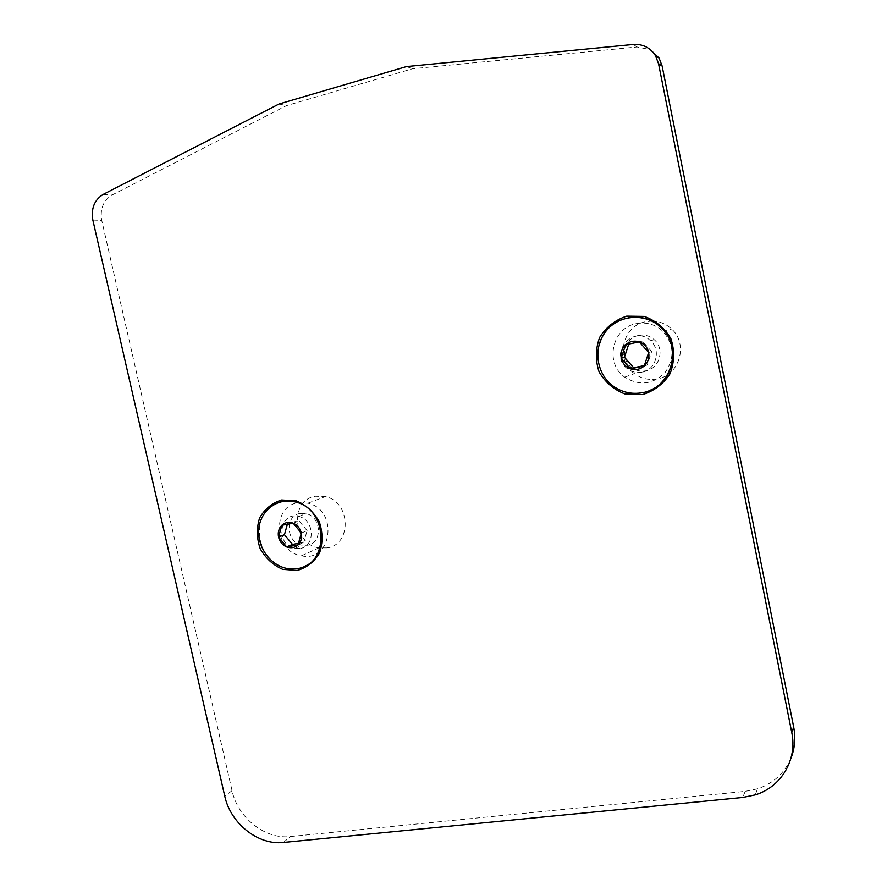 <?xml version="1.0" encoding="UTF-8"?>
<svg xmlns="http://www.w3.org/2000/svg" width="887" height="887" viewBox="0 0 887 887"><rect width="100%" height="100%" fill="white"/><g stroke="black" fill="none" stroke-linecap="round" stroke-linejoin="round"><path stroke-width="0.67" stroke-dasharray="4.43 3.33" d="M649.994 390.324L642.598 392.608C631.899 394.515 622.12 392.32 613.261 386.011C586.85 368.36 596.84 322.169 628.561 317.679M648.663 352.516L651.646 351.596L647.233 364.967L644.394 365.555M651.646 351.596L642.388 341.051L628.728 344.078M625.59 344.744L628.783 343.912M639.316 341.861L642.388 341.051M644.217 366.009L647.233 364.967M790.982 758.141C784.551 773.187 773.397 783.409 757.531 788.82L745.202 791.37L290.26 836.563C265.124 839.579 237.738 817.747 232.061 790.694L101.739 220.453C99.854 208.955 103.302 200.473 112.084 195.018L286.446 105.642L412.655 68.72L637.099 46.978L650.249 49.583M279.061 103.979L286.446 105.642M406.446 66.58L412.655 68.72M642 372.185C636.6 373.161 631.71 371.986 627.342 368.648C608.038 354.456 633.085 323.855 650.493 340.719C661.491 349.944 656.014 369.99 642 372.185M300.006 548.465L294.839 548.399C275.125 545.239 279.172 511.023 298.719 516.489C314.674 519.538 315.694 546.614 300.006 548.465M304.718 566.272L297.611 568.489L287.665 568.434C256.066 564.465 248.382 511.866 278.263 502.607M298.043 544.917L303.786 542.412L298.642 543.321M301.347 533.054L307.079 530.648L303.786 542.412M307.079 530.648L299.019 520.913L287.698 522.975L287.366 524.217M293.22 523.23L299.019 520.913M281.822 525.304L287.698 522.975M326.926 547.889L318.987 547.844C292.666 544.407 289.528 499.858 315.528 496.265L325.385 496.609C350.953 501.776 352.095 544.973 326.926 547.889M297.821 502.829L307.911 503.206C338.823 509.825 332.026 562.935 301.469 555.794C274.538 552.213 271.234 506.477 297.821 502.829M300.172 513.462L305.993 513.64C321.793 516.644 322.79 543.421 307.235 545.272L302.123 545.206C286.057 542.844 284.328 515.558 300.172 513.462M652.034 321.061C659.529 321.227 666.037 323.877 671.581 329.01C688.667 344.023 679.497 375.467 657.334 378.882C648.951 380.39 641.323 378.649 634.438 373.638C614.802 360.144 622.109 325.762 645.758 321.693L651.867 321.061M636.267 323.644C646.301 321.77 655.16 324.287 662.822 331.195C674.187 344.422 674.929 358.204 665.062 372.551C652.699 384.636 639.239 386.155 624.67 377.141C604.479 363.226 611.952 327.824 636.267 323.644M638.662 335.452C644.516 334.366 649.705 335.785 654.24 339.71C665.117 348.824 659.684 368.626 645.836 370.799C640.492 371.764 635.669 370.6 631.333 367.307C619.525 358.758 624.26 337.88 638.662 335.452M232.061 790.694L224.744 796.06M92.847 220.065L101.739 220.453M103.258 194.364L112.084 195.018M633.24 44.461L637.099 46.978M745.202 791.37L742.763 797.457M283.452 842.45L290.26 836.563M755.225 794.896L757.531 788.82M301.469 555.794L318.987 547.844M307.911 503.206L325.385 496.609M294.839 548.399L302.123 545.206M298.719 516.489L305.993 513.64M624.67 377.141L634.438 373.638M662.822 331.195L671.581 329.01M627.342 368.648L631.333 367.307M650.493 340.719L654.24 339.71"/><path stroke-width="1.33" d="M642.476 392.664C631.766 394.571 621.987 392.364 613.128 386.067C596.053 373.693 592.671 347.26 606.198 330.906C619.414 314.308 646.135 312.634 661.369 327.868C683.267 347.715 671.104 388.34 642.476 392.664M628.561 317.679C641.101 315.705 652.078 319.087 661.491 327.846C680.795 345.553 674.053 381.111 649.994 390.324M621.222 358.204C620.323 352.937 621.787 348.447 625.59 344.744C629.648 341.318 634.227 340.353 639.316 341.861C644.295 343.724 647.41 347.272 648.663 352.516C649.539 357.816 648.064 362.317 644.217 366.009C640.126 369.413 635.558 370.345 630.491 368.815C625.557 366.93 622.463 363.393 621.222 358.204L630.491 368.815L644.217 366.009L648.663 352.516L639.316 341.861L625.59 344.744L621.222 358.204L624.448 357.239L628.728 344.078M644.394 365.555L633.64 367.75L624.448 357.239M630.491 368.815L633.64 367.75M791.781 732.573C797.579 759.66 781.214 787.024 755.225 794.896L742.763 797.457L283.452 842.45C258.117 845.455 230.487 823.38 224.744 796.06L92.847 220.065C90.94 208.456 94.399 199.885 103.258 194.364L279.061 103.979L406.446 66.58L633.24 44.461C642.82 43.884 650.226 47.621 655.482 55.681L658.531 63.653L791.781 732.573L793.699 727.129C795.772 737.94 794.863 748.284 790.982 758.141M650.249 49.583L659.085 58.076L662.101 65.948L793.699 727.129M642.598 394.571L625.113 394.016C613.848 389.715 605.178 382.319 599.08 371.83C595.277 360.277 595.476 348.802 599.679 337.37C606.154 327.081 615.146 320.007 626.654 316.16L644.284 316.415C655.77 320.617 664.64 328.057 670.894 338.745C674.741 350.531 674.453 362.195 670.04 373.726C663.31 384.016 654.162 390.967 642.598 394.571M297.278 570.441L282.631 569.321C273.074 565.086 265.579 558.178 260.168 548.609C256.642 538.176 256.465 527.953 259.636 517.93C264.769 508.994 272.087 503.029 281.6 500.024L296.347 500.9C306.07 505.069 313.71 512.01 319.253 521.744C322.824 532.377 322.935 542.744 319.597 552.856C314.286 561.77 306.847 567.636 297.278 570.441M278.263 502.607C283.884 500.601 289.694 500.379 295.715 501.942C324.664 508.162 331.184 555.739 304.718 566.272M286.645 546.924C282.454 545.062 279.76 541.802 278.562 537.134L286.645 546.924L298.043 544.917L301.347 533.054C302.245 537.81 301.148 541.769 298.043 544.917C294.717 547.8 290.925 548.465 286.645 546.924L292.477 544.407L284.461 534.706L287.366 524.217M298.642 543.321L292.477 544.407M293.22 523.23L301.347 533.054C300.15 528.353 297.433 525.071 293.22 523.23L281.822 525.304C285.115 522.399 288.918 521.7 293.22 523.23M278.562 537.134L281.822 525.304C278.751 528.464 277.664 532.411 278.562 537.134L284.461 534.706M297.378 568.6L287.432 568.545C270.169 565.607 256.642 546.436 258.904 528.197C260.867 509.892 278.241 497.274 295.471 502.031C328.39 509.116 329.742 565.03 297.378 568.6M658.531 63.653L662.101 65.948M655.482 55.681L659.085 58.076"/></g></svg>
